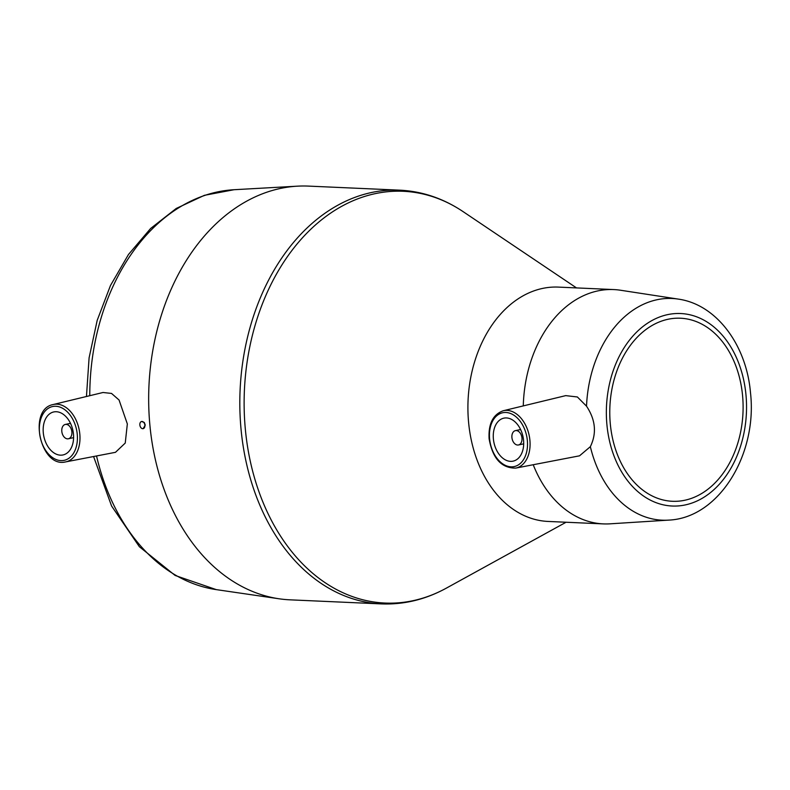 <?xml version="1.0" encoding="UTF-8"?>
<svg xmlns="http://www.w3.org/2000/svg" width="790" height="790" viewBox="0 0 790 790"><rect width="100%" height="100%" fill="white"/><g stroke="black" fill="none" stroke-linecap="round" stroke-linejoin="round"><path stroke-width="1.19" d="M141.598 421.495L144.323 422.492L145.251 425.109L143.148 428.664A3.664 2.469 -102.2 0 0 144.787 424.556A3.664 2.469 -102.2 0 0 141.598 421.495A3.664 2.469 -102.2 0 0 139.86 424.971A3.664 2.469 -102.2 0 0 143.148 428.664M399.71 190.163L308.554 186.104A207.069 150.544 92.5 0 0 297.544 186.164A207.069 150.544 92.5 0 0 149.912 425.415A207.069 150.544 92.5 0 0 279.176 598.8A207.069 150.544 92.5 0 0 290.137 599.837L381.293 603.896A207.069 150.544 -87.5 0 1 241.069 429.474A207.069 150.544 -87.5 0 1 399.71 190.163C422.275 191.279 443.427 198.448 463.147 211.661A206.101 149.843 92.5 0 0 308.13 231.855A206.101 149.843 92.5 0 0 245.364 429.484A206.101 149.843 92.5 0 0 446.39 588.115L566.075 522.239M115.488 452.305L125.245 443.062L127.338 423.944L119.053 400.007L111.528 393.43L103.036 392.492L53.137 404.549A29.349 19.79 -102.2 0 1 79.81 434.066A29.349 19.79 -102.2 0 1 65.59 461.913L115.488 452.315M610.324 424.112A91.62 66.617 92.5 0 0 672.369 501.285A91.62 66.617 92.5 0 0 742.985 412.716A91.62 66.617 92.5 0 0 680.516 318.222A91.62 66.617 92.5 0 0 610.324 424.112M678.363 299.114L620.446 290.226A117.276 85.261 92.5 0 0 613.781 289.575L558.471 287.106A117.276 85.261 92.5 0 0 468.618 422.65A117.276 85.261 92.5 0 0 548.043 521.439L603.353 523.898A117.276 85.261 92.5 0 0 610.048 523.829L668.528 520.126C719.285 518.052 757.521 453.954 750.5 392.837C746.609 345.645 716.965 304.555 678.363 299.114A110.956 80.669 92.5 0 0 586.526 406.178L577.381 396.975L565.788 395.632M533.22 464.737A117.276 85.261 92.5 0 0 603.353 523.898M613.781 289.575A117.276 85.261 92.5 0 0 523.365 403.394A117.276 85.261 92.5 0 0 523.276 405.902M586.526 406.178C595.571 419.836 596.845 433.335 590.347 446.676L579.534 455.82L515.702 468.105A29.349 19.79 -102.2 0 0 526.644 459.276A29.349 19.79 -102.2 0 0 525.913 425.79A29.349 19.79 -102.2 0 0 503.25 410.751L565.778 395.612M523.563 440.316A21.992 14.832 77.8 0 1 513.144 461.133A21.992 14.832 77.8 0 1 493.987 442.785A21.992 14.832 77.8 0 1 503.813 418.157A21.992 14.832 77.8 0 1 523.563 440.316M521.973 438.025A7.327 4.947 77.8 0 1 518.497 444.968A7.327 4.947 77.8 0 1 512.118 438.855A7.327 4.947 77.8 0 1 515.386 430.639A7.327 4.947 77.8 0 1 521.973 438.025M43.292 432.772A21.992 14.832 -102.2 0 0 63.042 454.941A21.992 14.832 -102.2 0 0 72.868 430.303A21.992 14.832 -102.2 0 0 53.71 411.955A21.992 14.832 -102.2 0 0 43.292 432.772M61.808 431.389A7.327 4.947 -102.2 0 0 68.394 438.776A7.327 4.947 -102.2 0 0 71.673 430.56A7.327 4.947 -102.2 0 0 65.284 424.447A7.327 4.947 -102.2 0 0 61.808 431.389M89.774 395.691A200.68 145.903 -87.5 0 1 234.057 189.719L297.544 186.164M279.176 598.8L216.263 589.617A200.68 145.903 -87.5 0 1 96.538 455.958M590.347 446.676A110.956 80.669 92.5 0 0 668.528 520.126M745.957 394.664A96.331 70.034 -87.5 0 1 649.469 499.665A96.331 70.034 -87.5 0 1 633.896 334.94A96.331 70.034 -87.5 0 1 745.957 394.664M489.603 438.806A27.522 18.555 -102.2 0 0 520.146 463.592A27.522 18.555 -102.2 0 0 515.692 416.537A27.522 18.555 -102.2 0 0 489.603 438.806M77.252 434.293A27.522 18.555 77.8 0 1 51.162 456.551A27.522 18.555 77.8 0 1 46.719 409.497A27.522 18.555 77.8 0 1 77.252 434.293M86.456 396.491L89.092 357.85L97.18 320.404L110.462 285.526L128.474 254.499L150.633 228.478L176.239 208.461L204.413 195.318L234.057 189.719M216.263 589.617L175.133 575.456L139.376 546.72L111.588 506.005L93.576 456.531M576.512 287.916L463.147 211.661M381.293 603.896C403.878 604.785 425.573 599.531 446.39 588.115M518.497 444.968L523.701 443.842M515.386 430.639L520.59 429.513M70.488 423.322L65.284 424.447M73.588 437.65L68.394 438.776M65.59 461.913C40.379 468.282 27.551 409.21 53.137 404.549M503.25 410.751C493.039 414.434 488.319 423.746 489.099 438.687C492.526 458.378 501.393 468.184 515.702 468.105"/></g></svg>
